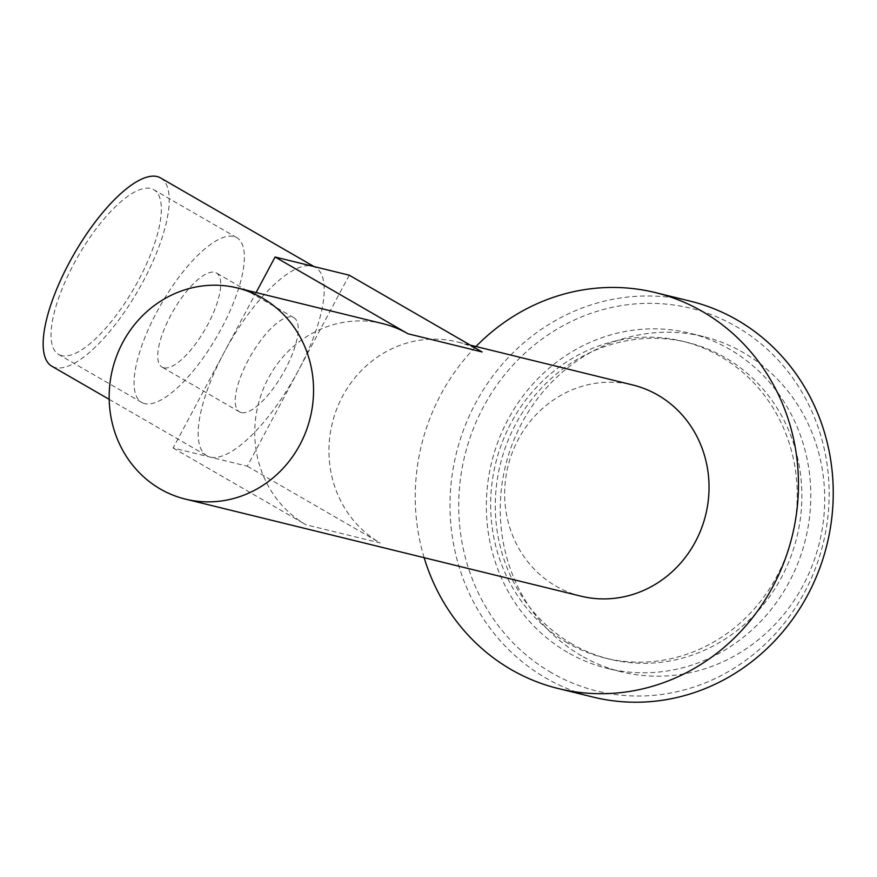 <?xml version="1.0" encoding="UTF-8"?>
<svg xmlns="http://www.w3.org/2000/svg" width="877" height="877" viewBox="0 0 877 877"><rect width="100%" height="100%" fill="white"/><g stroke="black" fill="none" stroke-linecap="round" stroke-linejoin="round"><path stroke-width="0.66" stroke-dasharray="4.38 3.29" d="M163.725 367.781A54.363 18.428 -60 0 1 162.037 367.112A54.363 18.428 -60 0 1 171.958 313.144A54.363 18.428 -60 0 1 214.722 272.287A54.363 18.428 -60 0 1 216.422 272.966A54.363 18.428 -60 0 1 206.49 326.935A54.363 18.428 -60 0 1 163.725 367.781M241.23 412.552A54.363 18.428 -60 0 1 239.531 411.872A54.363 18.428 -60 0 1 249.452 357.915A54.363 18.428 -60 0 1 292.216 317.057A54.363 18.428 -60 0 1 293.916 317.737A54.363 18.428 -60 0 1 283.995 371.695A54.363 18.428 -60 0 1 241.23 412.552M61.576 355.623A95.133 32.241 -60 0 1 58.606 354.44A95.133 32.241 -60 0 1 75.97 260.009A95.133 32.241 -60 0 1 150.811 188.511A95.133 32.241 -60 0 1 153.782 189.695A95.133 32.241 -60 0 1 136.417 284.126A95.133 32.241 -60 0 1 61.576 355.623M144.606 403.595A95.133 32.241 -60 0 1 141.635 402.411A95.133 32.241 -60 0 1 159 307.98A95.133 32.241 -60 0 1 233.841 236.483A95.133 32.241 -60 0 1 236.812 237.667A95.133 32.241 -60 0 1 219.447 332.098A95.133 32.241 -60 0 1 144.606 403.595M160.579 177.932A108.715 36.845 -60 0 1 140.737 285.858A108.715 36.845 -60 0 1 55.207 367.562A108.715 36.845 -60 0 1 51.809 366.213M349.265 275.214L247.292 466.202L173.109 448.004L224.095 352.51A108.715 36.845 -60 0 1 312.168 266.115A108.715 36.845 -60 0 1 315.567 267.474A108.715 36.845 -60 0 1 298.279 370.708A108.715 36.845 -60 0 1 210.195 457.103A108.715 36.845 -60 0 1 206.797 455.744A108.715 36.845 -60 0 1 224.095 352.51L256.095 292.567M581.539 655.821A172.594 161.587 103.8 0 1 512.387 443.828A172.594 161.587 103.8 0 1 703.606 336.604A172.594 161.587 103.8 0 1 743.422 352.631A172.594 161.587 103.8 0 1 812.573 564.624A172.594 161.587 103.8 0 1 621.354 671.837A172.594 161.587 103.8 0 1 581.539 655.821M567.627 652.4A172.594 161.587 103.8 0 1 498.476 440.407A172.594 161.587 103.8 0 1 689.695 333.194A172.594 161.587 103.8 0 1 729.521 349.21A172.594 161.587 103.8 0 1 798.673 561.203A172.594 161.587 103.8 0 1 607.443 668.427A172.594 161.587 103.8 0 1 567.627 652.4M551.523 672.758A197.051 184.499 103.8 0 1 483.413 406.939A197.051 184.499 103.8 0 1 736.351 326.595A197.051 184.499 103.8 0 1 804.461 592.413A197.051 184.499 103.8 0 1 551.523 672.758M690.188 301.129A203.848 190.857 -76.2 0 0 464.339 427.768A203.848 190.857 -76.2 0 0 546.02 678.151A203.848 190.857 -76.2 0 0 593.049 697.072M572.089 644.047A163.078 152.686 103.8 0 1 506.753 443.74A163.078 152.686 103.8 0 1 687.436 342.425A163.078 152.686 103.8 0 1 725.06 357.564A163.078 152.686 103.8 0 1 790.396 557.882A163.078 152.686 103.8 0 1 609.712 659.186A163.078 152.686 103.8 0 1 572.089 644.047M567.452 642.907A163.078 152.686 103.8 0 1 502.115 442.6A163.078 152.686 103.8 0 1 682.799 341.296A163.078 152.686 103.8 0 1 720.423 356.435A163.078 152.686 103.8 0 1 785.759 556.742A163.078 152.686 103.8 0 1 605.075 658.057A163.078 152.686 103.8 0 1 567.452 642.907M424.15 557.684A203.848 190.857 103.8 0 1 475.959 346.514M580.936 596.163A108.715 101.787 103.8 0 1 555.854 586.066A108.715 101.787 103.8 0 1 512.3 452.521A108.715 101.787 103.8 0 1 632.755 384.981M482.12 351.962A108.715 101.787 -76.2 0 0 457.038 341.877A108.715 101.787 -76.2 0 0 336.582 409.416A108.715 101.787 -76.2 0 0 380.136 542.951L305.952 524.753A108.715 101.787 103.8 0 1 262.398 391.208A108.715 101.787 103.8 0 1 382.854 323.668M247.292 466.202L380.136 542.951M173.109 448.004L305.952 524.753M239.531 411.872L162.037 367.112M141.635 402.411L58.606 354.44M313.999 266.564L315.567 267.474M703.606 336.604L689.695 333.194M687.436 342.425L682.799 341.296M470.258 345.121L457.038 341.877M609.712 659.186L605.075 658.057M621.354 671.837L607.443 668.427M109.197 399.364L206.797 455.744M236.812 237.667L153.782 189.695M293.916 317.737L216.422 272.966"/><path stroke-width="1.32" d="M109.197 399.364L51.809 366.213A108.715 36.845 -60 0 1 71.651 258.287A108.715 36.845 -60 0 1 157.18 176.573A108.715 36.845 -60 0 1 160.579 177.932L313.999 266.564M558.276 688.544L593.049 697.072A203.848 190.857 -76.2 0 0 818.899 570.445A203.848 190.857 -76.2 0 0 737.228 320.05A203.848 190.857 -76.2 0 0 690.188 301.129L655.415 292.6A203.848 190.857 103.8 0 1 702.455 311.521A203.848 190.857 103.8 0 1 784.126 561.905A203.848 190.857 103.8 0 1 558.276 688.544A203.848 190.857 103.8 0 1 511.247 669.622A203.848 190.857 103.8 0 1 424.15 557.684M475.959 346.514A203.848 190.857 103.8 0 1 655.415 292.6M470.258 345.121L632.755 384.981A108.715 101.787 103.8 0 1 657.838 395.078A108.715 101.787 103.8 0 1 701.392 528.612A108.715 101.787 103.8 0 1 580.936 596.163L185.453 499.123A108.715 101.787 103.8 0 1 160.37 489.037A108.715 101.787 103.8 0 1 116.816 355.492A108.715 101.787 103.8 0 1 237.261 287.952A108.715 101.787 103.8 0 1 262.355 298.048A108.715 101.787 103.8 0 1 305.909 431.583A108.715 101.787 103.8 0 1 185.453 499.123M237.261 287.952L382.854 323.668A108.715 101.787 103.8 0 1 407.937 333.764L482.12 351.962L349.265 275.214L275.082 257.016L407.937 333.764M256.095 292.567L275.082 257.016"/></g></svg>
